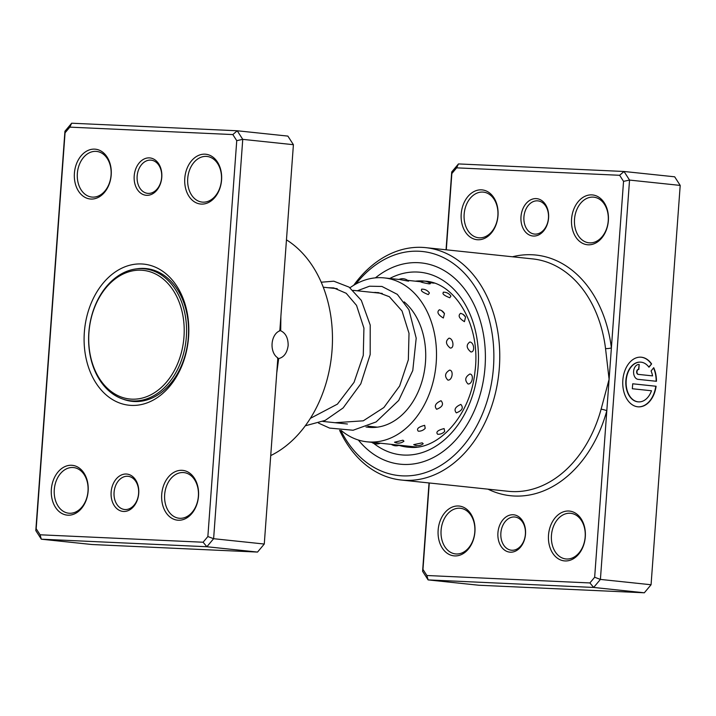 <?xml version="1.0" encoding="UTF-8"?>
<svg xmlns="http://www.w3.org/2000/svg" width="716" height="716" viewBox="0 0 716 716"><rect width="100%" height="100%" fill="white"/><g stroke="black" fill="none" stroke-linecap="round" stroke-linejoin="round"><path stroke-width="1.07" d="M166.354 281.853A64.673 47.533 -84 0 0 99.22 297.659A64.673 47.533 -84 0 0 106.568 387.508A64.673 47.533 -84 0 0 173.702 371.702A64.673 47.533 -84 0 0 166.354 281.853M168.251 280.609A66.346 48.76 -84 0 0 144.534 268.822A66.346 48.76 -84 0 0 92.65 312.462A66.346 48.76 -84 0 0 106.926 388.994A66.346 48.76 -84 0 0 130.643 400.781A66.346 48.76 -84 0 0 182.526 357.132A66.346 48.76 -84 0 0 168.251 280.609M150.458 269.279A66.758 49.064 -84 0 0 149.214 269.314M135.324 401.273A66.758 49.064 -84 0 0 136.532 401.569M510.356 552.188A18.777 13.801 96 0 1 497.924 532.838A18.777 13.801 96 0 1 513.086 514.75A18.777 13.801 96 0 1 525.517 534.091A18.777 13.801 96 0 1 510.356 552.188M514.348 516.979A16.692 12.27 -84 0 0 500.896 532.695A16.692 12.27 -84 0 0 511.385 550.21A16.692 12.27 -84 0 0 511.913 550.255A16.692 12.27 -84 0 0 525.365 534.539A16.692 12.27 -84 0 0 514.876 517.015A16.692 12.27 -84 0 0 514.348 516.979M533.42 236.047A18.777 13.801 96 0 1 520.988 216.697A18.777 13.801 96 0 1 536.15 198.609A18.777 13.801 96 0 1 548.581 217.95A18.777 13.801 96 0 1 533.42 236.047M537.412 200.838A16.692 12.27 -84 0 0 523.96 216.554A16.692 12.27 -84 0 0 534.449 234.069A16.692 12.27 -84 0 0 534.977 234.114A16.692 12.27 -84 0 0 548.429 218.398A16.692 12.27 -84 0 0 537.94 200.874A16.692 12.27 -84 0 0 537.412 200.838M638.538 401.873A19.896 13.479 -87.4 0 1 638.386 401.864A19.896 13.479 -87.4 0 1 625.873 380.581A19.896 13.479 -87.4 0 1 640.202 362.126A19.896 13.479 -87.4 0 1 640.355 362.135M648.965 367.21A19.896 13.479 92.6 0 0 640.507 362.135A19.896 13.479 92.6 0 0 626.178 380.599A19.896 13.479 92.6 0 0 638.69 401.882A19.896 13.479 92.6 0 0 651.497 390.757L632.344 388.743L632.711 383.785L656.107 386.246A24.863 16.844 -87.4 0 1 638.466 406.849A24.863 16.844 -87.4 0 1 622.831 380.241A24.863 16.844 -87.4 0 1 640.731 357.168A24.863 16.844 -87.4 0 1 651.614 363.934L648.965 367.21M638.314 406.84A24.863 16.844 92.6 0 0 655.793 386.228L656.107 386.246M638.099 379.355A7.464 5.057 -87.4 0 1 633.615 371.389A7.464 5.057 -87.4 0 1 638.985 364.462A7.464 5.057 -87.4 0 1 639.191 364.48L638.824 369.438A2.488 1.683 92.6 0 0 638.762 369.429A2.488 1.683 92.6 0 0 636.972 371.738A2.488 1.683 92.6 0 0 638.466 374.396L652.58 375.882A19.896 13.479 92.6 0 0 651.086 370.969L653.726 367.693A24.863 16.844 -87.4 0 1 656.465 381.288L638.099 379.355M652.58 375.882L638.162 374.379A2.488 1.683 -87.4 0 1 636.658 371.729A2.488 1.683 -87.4 0 1 638.448 369.42A2.488 1.683 -87.4 0 1 638.52 369.429L638.69 369.429M429.278 482.978L422.968 569.426L426.879 575.503L589.894 582.94L594.656 577.257L606.81 410.715A4.171 0.618 15.3 0 0 601.109 409.203L609.101 379.31L605.539 348.558A116.833 85.866 -84 0 0 532.668 258.906L425.734 247.647A116.833 85.866 96 0 1 499.142 370.297A116.833 85.866 96 0 1 405.005 480.32A116.833 85.866 96 0 1 401.273 480.033A116.833 85.866 96 0 1 339.608 430.325M588.149 244.8A25.033 18.401 96 0 1 571.574 219.006A25.033 18.401 96 0 1 591.792 194.886A25.033 18.401 96 0 1 608.367 220.68A25.033 18.401 96 0 1 588.149 244.8M593.045 197.115A22.948 16.862 -84 0 0 574.554 218.72A22.948 16.862 -84 0 0 588.973 242.814A22.948 16.862 -84 0 0 589.707 242.867A22.948 16.862 -84 0 0 608.197 221.262A22.948 16.862 -84 0 0 593.779 197.169A22.948 16.862 -84 0 0 593.045 197.115M477.778 239.762A25.033 18.401 96 0 1 461.211 213.968A25.033 18.401 96 0 1 481.421 189.847A25.033 18.401 96 0 1 497.996 215.65A25.033 18.401 96 0 1 477.778 239.762M482.682 192.076A22.948 16.862 -84 0 0 464.192 213.69A22.948 16.862 -84 0 0 478.61 237.775A22.948 16.862 -84 0 0 479.344 237.837A22.948 16.862 -84 0 0 497.835 216.223A22.948 16.862 -84 0 0 483.416 192.13A22.948 16.862 -84 0 0 482.682 192.076M565.085 560.941A25.033 18.401 96 0 1 548.51 535.147A25.033 18.401 96 0 1 568.728 511.027A25.033 18.401 96 0 1 585.303 536.821A25.033 18.401 96 0 1 565.085 560.941M569.981 513.256A22.948 16.862 -84 0 0 551.49 534.861A22.948 16.862 -84 0 0 565.917 558.954A22.948 16.862 -84 0 0 566.642 559.008A22.948 16.862 -84 0 0 585.133 537.403A22.948 16.862 -84 0 0 570.715 513.309A22.948 16.862 -84 0 0 569.981 513.256M454.714 555.911A25.033 18.401 96 0 1 438.147 530.108A25.033 18.401 96 0 1 458.356 505.988A25.033 18.401 96 0 1 474.932 531.791A25.033 18.401 96 0 1 454.714 555.911M459.618 508.217A22.948 16.862 -84 0 0 441.128 529.831A22.948 16.862 -84 0 0 455.546 553.915A22.948 16.862 -84 0 0 456.28 553.978A22.948 16.862 -84 0 0 474.771 532.364A22.948 16.862 -84 0 0 460.352 508.27A22.948 16.862 -84 0 0 459.618 508.217M340.78 430.45A112.663 82.796 -84 0 0 402.499 475.863A112.663 82.796 -84 0 0 493.467 367.326A112.663 82.796 -84 0 0 418.887 251.235A112.663 82.796 -84 0 0 355.852 284.046M353.695 285.299A116.833 85.866 96 0 1 422.001 247.369A116.833 85.866 96 0 1 425.734 247.647M418.046 262.674A101.189 74.366 -84 0 0 375.426 277.853A101.189 74.366 -84 0 1 418.046 262.674A101.189 74.366 -84 0 1 421.285 262.915A101.189 74.366 -84 0 0 418.046 262.674M358.349 440.018A101.189 74.366 -84 0 0 400.101 464.174A101.189 74.366 -84 0 0 403.332 464.424A101.189 74.366 -84 0 0 484.857 369.134A101.189 74.366 -84 0 0 421.285 262.915A101.189 74.366 -84 0 1 484.857 369.134A101.189 74.366 -84 0 1 403.332 464.424A101.189 74.366 -84 0 1 400.101 464.174A101.189 74.366 -84 0 1 358.349 440.018M487.999 489.162A121.004 88.927 96 0 0 514.455 496.027A121.004 88.927 96 0 0 606.81 410.715L623.538 181.363L629.543 180.083L600.411 579.414L651.068 584.748L680.2 185.408L674.678 176.807L624.021 171.482L629.543 180.083L680.2 185.408M446.05 249.786L451.724 171.965L458.464 163.928L624.021 171.482L619.635 175.286L456.62 167.848L451.85 173.532L446.292 249.812M594.656 577.257L600.411 579.414L593.671 587.451L428.123 579.906L422.592 571.305L429.036 482.96M426.879 575.503L428.123 579.906L478.771 585.232L644.328 592.785L651.068 584.748M589.894 582.94L593.671 587.451L644.328 592.785M623.538 181.363L619.635 175.286M456.62 167.848L458.464 163.928M451.85 173.532L451.724 171.965M422.968 569.426L422.592 571.305M512.459 256.775A121.004 88.927 96 0 1 611.392 347.904A4.171 0.859 -7.1 0 1 605.539 348.558M638.52 369.42L639.191 364.48M656.16 381.252A24.863 16.844 92.6 0 0 653.538 367.926M648.812 367.004L651.614 363.934M651.309 363.916A24.863 16.844 92.6 0 0 640.578 357.168M655.793 386.228L632.711 383.803M439.409 309.751C436.581 311.961 437.897 314.709 443.329 318.002L444.466 313.617L441.459 310.529L439.409 309.751M460.657 313.286C457.793 315.541 459.054 318.334 464.442 321.663L465.552 317.018L462.957 314.252L460.657 313.286M422.216 289.183L421.617 289.166A8.762 8.762 0 0 1 429.421 293.005L428.284 294.571C422.1 292.182 420.077 290.392 422.216 289.183M443.822 292.2L443.302 292.182A8.762 8.762 0 0 1 450.928 296.093L449.791 297.767C443.643 295.323 441.656 293.47 443.822 292.2M400.065 279.598L408.585 281.173A8.762 8.762 0 0 0 398.839 279.509M421.867 281.97C420.077 281.988 422.494 282.623 429.108 283.876L430.334 283.706A8.762 8.762 0 0 0 420.632 281.898M374.029 427.461L373.483 427.076A8.762 8.762 0 0 1 374.164 426.834M402.965 440.206L394.525 442.22A8.762 8.762 0 0 0 403.949 441.181L402.965 440.206M422.207 442.837L413.714 444.645A8.762 8.762 0 0 0 423.219 443.741L422.207 442.837M424.669 425.331C418.368 426.978 416.238 428.929 418.296 431.184L418.762 431.211A8.762 8.762 0 0 0 425.215 428.329L424.669 425.331M444.117 428.58C437.78 430.173 435.623 432.061 437.655 434.254L437.986 434.281A8.762 8.762 0 0 0 444.681 431.426L444.117 428.58M441.047 400.718C435.444 403.224 433.977 406.079 436.653 409.284C442.461 406.965 443.929 404.11 441.047 400.718M460.853 404.415C455.206 406.885 453.702 409.695 456.334 412.864C462.187 410.581 463.691 407.762 460.853 404.415M449.594 370.118C444.896 373.027 444.323 376.348 447.858 380.089C452.199 380.742 453.98 370.396 449.594 370.118M469.875 374.02C465.123 376.92 464.496 380.232 467.987 383.955C472.318 384.608 474.26 374.298 469.875 374.02M449.022 338.167C445.298 340.968 445.692 344.262 450.203 348.03C454.588 348.62 453.371 338.4 449.022 338.167M469.803 342.015C466.035 344.844 466.376 348.146 470.833 351.932C475.209 352.523 474.162 342.248 469.803 342.015M404.164 301.866A67.805 49.834 96 0 1 425.725 354.832A67.805 49.834 96 0 1 368.57 427.291A67.805 49.834 96 0 1 366.001 426.933M349.972 287.76A82.412 60.565 96 0 1 384.295 277.906A82.412 60.565 96 0 1 436.509 353.749A82.412 60.565 96 0 1 367.04 441.817A82.412 60.565 96 0 1 341.21 430.495M373.994 292.549A67.805 49.834 96 0 1 375.426 292.388M126.293 474.028A18.777 13.801 96 0 1 138.725 493.378A18.777 13.801 96 0 1 123.564 511.466A18.777 13.801 96 0 1 111.132 492.125A18.777 13.801 96 0 1 126.293 474.028M125.121 509.541A16.692 12.27 -84 0 0 138.573 493.825A16.692 12.27 -84 0 0 128.083 476.301A16.692 12.27 -84 0 0 127.546 476.256A16.692 12.27 -84 0 0 114.104 491.982A16.692 12.27 -84 0 0 124.593 509.497A16.692 12.27 -84 0 0 125.121 509.541M149.358 157.887A18.777 13.801 96 0 1 161.789 177.237A18.777 13.801 96 0 1 146.628 195.325A18.777 13.801 96 0 1 134.196 175.984A18.777 13.801 96 0 1 149.358 157.887M148.185 193.401A16.692 12.27 -84 0 0 161.637 177.684A16.692 12.27 -84 0 0 151.148 160.16A16.692 12.27 -84 0 0 150.611 160.115A16.692 12.27 -84 0 0 137.168 175.832A16.692 12.27 -84 0 0 147.657 193.356A16.692 12.27 -84 0 0 148.185 193.401M236.745 140.649L242.751 139.36L293.408 144.695L279.822 330.846A14.186 9.612 92.6 0 0 272.089 343.653A14.186 9.612 92.6 0 0 277.853 357.884L264.276 544.035L213.619 538.701L206.879 546.738L41.322 539.193L35.8 530.592L64.932 131.252L71.672 123.215L237.229 130.768L242.751 139.36L213.619 538.701L207.864 536.544L236.745 140.649L232.834 134.572L69.828 127.135L65.058 132.818L36.176 528.712L40.087 534.789L203.102 542.227L207.864 536.544M280.878 316.454L280.708 330.756L279.616 330.38M280.708 330.756C285.711 333.137 288.199 338.059 288.154 345.524C287.107 352.916 283.948 357.266 278.676 358.591L276.752 372.938M71.564 465.275A25.033 18.401 96 0 1 88.14 491.069A25.033 18.401 96 0 1 67.922 515.189A25.033 18.401 96 0 1 51.346 489.395A25.033 18.401 96 0 1 71.564 465.275M69.479 513.265A22.948 16.862 -84 0 0 87.97 491.65A22.948 16.862 -84 0 0 73.551 467.557A22.948 16.862 -84 0 0 72.817 467.503A22.948 16.862 -84 0 0 54.327 489.118A22.948 16.862 -84 0 0 68.745 513.202A22.948 16.862 -84 0 0 69.479 513.265M94.628 149.134A25.033 18.401 96 0 1 111.204 174.928A25.033 18.401 96 0 1 90.986 199.048A25.033 18.401 96 0 1 74.41 173.254A25.033 18.401 96 0 1 94.628 149.134M92.543 197.124A22.948 16.862 -84 0 0 111.034 175.51A22.948 16.862 -84 0 0 96.615 151.416A22.948 16.862 -84 0 0 95.881 151.362A22.948 16.862 -84 0 0 77.391 172.977A22.948 16.862 -84 0 0 91.809 197.061A22.948 16.862 -84 0 0 92.543 197.124M205 154.173A25.033 18.401 96 0 1 221.575 179.967A25.033 18.401 96 0 1 201.357 204.087A25.033 18.401 96 0 1 184.782 178.284A25.033 18.401 96 0 1 205 154.173M202.914 202.154A22.948 16.862 -84 0 0 221.405 180.539A22.948 16.862 -84 0 0 206.987 156.455A22.948 16.862 -84 0 0 206.253 156.392A22.948 16.862 -84 0 0 187.762 178.007A22.948 16.862 -84 0 0 202.18 202.1A22.948 16.862 -84 0 0 202.914 202.154M181.936 470.314A25.033 18.401 96 0 1 198.511 496.107A25.033 18.401 96 0 1 178.293 520.228A25.033 18.401 96 0 1 161.718 494.425A25.033 18.401 96 0 1 181.936 470.314M179.85 518.295A22.948 16.862 -84 0 0 198.341 496.68A22.948 16.862 -84 0 0 183.923 472.596A22.948 16.862 -84 0 0 183.189 472.542A22.948 16.862 -84 0 0 164.698 494.147A22.948 16.862 -84 0 0 179.116 518.241A22.948 16.862 -84 0 0 179.85 518.295M141.616 263.962A70.938 52.134 96 0 1 188.576 337.057A70.938 52.134 96 0 1 131.305 405.399A70.938 52.134 96 0 1 84.345 332.305A70.938 52.134 96 0 1 141.616 263.962M122.794 399.054A66.758 49.064 -84 0 0 132.29 401.372A66.758 49.064 -84 0 0 134.42 401.533A66.758 49.064 -84 0 0 188.21 338.668A66.758 49.064 -84 0 0 146.261 268.581A66.758 49.064 -84 0 0 144.131 268.419A66.758 49.064 -84 0 0 136.496 268.876M293.408 144.695L287.877 136.094L237.229 130.768L232.834 134.572M40.087 534.789L41.322 539.193L91.979 544.518L257.536 552.072L206.879 546.738L203.102 542.227M257.536 552.072L264.276 544.035M270.729 455.582A116.833 85.866 -84 0 0 332.054 350.151A116.833 85.866 -84 0 0 286.463 239.842M69.828 127.135L71.672 123.215M65.058 132.818L64.932 131.252M36.176 528.712L35.8 530.592M277.557 358.662L278.676 358.591M401.273 480.033L508.208 491.292A116.833 85.866 -84 0 0 511.94 491.57A116.833 85.866 -84 0 0 601.109 409.203M389.755 278.479A91.8 67.465 96 0 1 417.365 272.035A91.8 67.465 96 0 1 478.136 366.619A91.8 67.465 96 0 1 404.012 455.063A91.8 67.465 96 0 1 373.743 443.401M398.964 445.37A83.45 61.334 -84 0 0 407.583 447.133L410.017 447.321C438.693 450.051 470.618 415.352 474.95 371.774C481.277 325.977 455.349 282.632 425.053 281.146A83.45 61.334 -84 0 0 422.386 280.94A83.45 61.334 -84 0 0 415.334 281.173M407.583 447.133A83.45 61.334 -84 0 0 409.829 447.312M151.667 269.574L144.534 268.822M382.263 293.426L353.113 290.356M337.245 288.682L323.283 287.214M377.332 427.166L367.881 426.172M347.421 424.015L322.862 421.429M137.776 401.533L130.643 400.781M310.359 418.359L337.424 404.128L354.053 382.326L363.272 355.387L363.925 328.107L356.532 305.383L346.222 293.3L333.728 287.913L328.161 287.725M335.052 422.717L363.28 420.82L383.874 407.529L399.635 386.005L408.344 359.79L409.015 333.316L402.043 311.004L389.352 296.71L378.397 292.602L373.17 292.468M305.276 425.805L325.207 420.382L343.125 407.941L360.792 383.83L370.181 354.545L370.217 325.073L361.329 300.389L349.122 287.143L333.817 281.191L321.224 282.211M318.504 423.084L329.593 428.096L353.14 430.235L376.124 421.93L398.723 400.414L412.774 370.521L416.202 338.158L408.917 309.733L397.299 294.348L381.923 286.445L369.474 286.221L357.32 290.794M371.702 442.309A8.762 8.762 0 0 0 380.321 443.213M391.348 444.376A8.762 8.762 0 0 0 399.367 445.218M434.147 283.151L428.982 282.605M420.963 281.764L407.601 280.359M398.973 279.446L384.295 277.906M416.891 447.061L367.04 441.817M465.552 317.018A8.762 8.762 0 0 0 462.957 314.252M444.466 313.617A8.762 8.762 0 0 0 441.459 310.529"/></g></svg>
